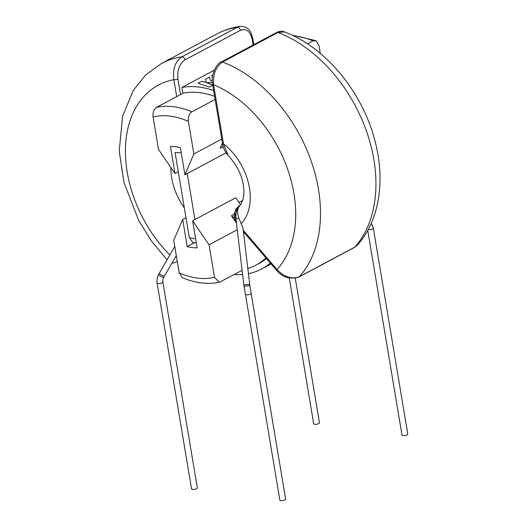 <?xml version="1.0" encoding="UTF-8"?>
<svg xmlns="http://www.w3.org/2000/svg" width="527" height="527" viewBox="0 0 527 527"><rect width="100%" height="100%" fill="white"/><g stroke="black" fill="none" stroke-linecap="round" stroke-linejoin="round"><path stroke-width="0.79" d="M289.283 278.039L313.67 423.78A2.938 0.935 -9.5 0 0 314.691 424.294A2.938 0.935 -9.5 0 0 317.853 423.952A2.938 0.935 -9.5 0 0 319.461 422.812L295.265 278.223M192.553 489.399A2.938 0.935 170.5 0 1 191.538 488.878L157.086 283.012A2.938 0.935 170.5 0 0 158.1 283.533A2.938 0.935 170.5 0 0 161.269 283.183A2.938 0.935 170.5 0 0 162.876 282.044L197.329 487.91A2.938 0.935 170.5 0 1 195.715 489.049A2.938 0.935 170.5 0 1 192.553 489.399M371.318 223.204L373.333 228.198L407.779 434.064A2.938 0.935 170.5 0 1 406.172 435.203A2.938 0.935 170.5 0 1 403.01 435.546A2.938 0.935 170.5 0 1 401.989 435.032L367.754 230.431M251.195 293.295A2.938 0.935 -9.5 0 1 249.587 294.435A2.938 0.935 -9.5 0 1 246.419 294.784A2.938 0.935 -9.5 0 1 245.404 294.264L279.857 500.136A2.938 0.935 -9.5 0 0 280.871 500.65A2.938 0.935 -9.5 0 0 284.033 500.301A2.938 0.935 -9.5 0 0 285.647 499.161L249.943 286.201L242.914 227.585L238.777 217.967C237.064 212.882 237.328 208.784 239.568 205.682L239.937 205.24C242.275 202.513 243.593 198.442 243.889 193.007C244.001 179.523 238.771 167.019 228.198 155.498C227.341 155.004 223.099 149.233 222.473 143.351L222.473 143.351A2.938 0.935 -9.5 0 0 223.488 143.871L228.198 155.498M213.646 90.604A100.025 68.853 -118.1 0 0 181.868 87.456L214.245 70.196M320.291 53.385L318.954 45.427L315.897 40.665L313.071 40.849L307.491 43.827M212.256 80.532L210.385 80.611L209.581 77.067L205.431 79.274L206.32 82.489L201.617 81.31L198.033 83.22L209.219 87.074L212.743 85.196M205.431 79.274L206.327 82.528M206.755 82.64L212.361 82.522M212.684 75.407L211.564 76.007L212.546 76.244M237.446 231.32L237.196 229.805A53.938 37.127 -118.1 0 0 237.262 229.746L209.054 244.805L192.612 220.773L197.138 247.815A53.938 37.127 61.9 0 1 187.197 246.55L182.671 219.502L173.732 240.305L179.167 272.815A86.593 59.61 -118.1 0 0 214.496 277.314L209.054 244.805M247.789 268.434A93.931 64.663 -118.1 0 0 256.115 265.022A93.931 64.663 -118.1 0 0 265.931 257.94M242.104 270.344L219.39 282.281L214.496 277.314M192.612 220.773L235.78 197.757L240.464 204.601M185.985 217.737L182.671 219.502M194.351 242.736L187.197 246.55M234.219 214.285L231.432 215.767L236.471 223.132M219.397 282.281C207.407 284.633 195.003 283.071 182.19 277.591L179.167 272.815M243.224 230.194L277.004 269.514A2.938 0.659 139.3 0 0 276.662 270.43L243.408 231.722M179.957 94.867L180.55 94.55L177.942 78.971A2.938 0.935 170.5 0 1 173.857 79.689L176.69 96.612M222.473 143.351L212.585 84.234A2.938 0.935 -9.5 0 0 213.6 84.755L223.488 143.871A51.666 35.566 61.9 0 1 241.432 223.382M222.42 143.028L220.154 148.311L223.158 146.407M238.553 206.472L234.871 212.315L235.997 220.306M277.004 269.514C284.409 277.156 291.872 279.541 299.402 276.668L354.829 247.123L357.28 245.22C379.453 220.793 385.389 180.886 375.184 141.743C363.09 93.022 326.035 47.358 284.527 31.923L277.96 32.49L222.532 62.034C215.8 66.758 212.822 74.333 213.6 84.755A110.815 76.277 -118.1 0 1 287.959 170.116A110.815 76.277 -118.1 0 1 277.004 269.514M256.675 264.719A94.01 64.709 -118.1 0 0 258.968 263.586A94.01 64.709 -118.1 0 0 266.464 258.559M234.251 274.527A100.025 68.853 -118.1 0 0 242.591 274.455M248.408 273.645A100.025 68.853 -118.1 0 0 261.794 268.895A100.025 68.853 -118.1 0 0 270.338 263.072M214.608 96.342A94.01 64.709 -118.1 0 0 182.843 93.253L181.868 87.456M234.495 218.007L231.432 215.767M183.073 93.207L180.55 94.55M177.942 78.971C177.026 70.216 179.371 63.853 184.984 59.88L240.411 30.335C246.333 28.175 250.253 31.205 252.163 39.406L253.105 45.032M240.411 30.335A2.938 2.022 61.9 0 0 237.288 27.305A128.423 88.404 61.9 0 0 216.867 33.965C224.127 30.111 231.88 27.575 240.134 26.35L237.288 27.305L181.861 56.857C175.155 61.58 172.487 69.195 173.857 79.689A110.815 76.277 61.9 0 0 125.459 148.746A110.815 76.277 61.9 0 0 169.859 254.989M253.856 44.63L252.848 38.642A2.938 0.935 170.5 0 1 252.163 39.406M192.704 242.334L189.312 237.598A45.869 31.574 -118.1 0 0 195.609 238.685M181.275 153.028A45.869 31.574 -118.1 0 0 175.076 152.527L189.312 237.598M194.931 219.535L187.237 173.535M242.572 200.491L238.968 202.414M220.154 148.311L223.237 146.664M198.033 83.22L209.219 87.074M209.212 87.034L212.737 85.157M212.796 85.124L206.643 82.607L212.355 82.482M191.92 111.823C189.107 113.839 187.941 117.04 188.409 121.434A86.593 59.61 -118.1 0 0 153.087 116.935C152.613 112.547 153.779 109.339 156.591 107.324A93.931 64.663 61.9 0 1 191.92 111.823L215.128 99.451M153.087 116.935L158.528 149.47L174.977 173.502L170.445 146.434A53.938 37.127 61.9 0 1 180.379 147.698L184.911 174.773L193.857 153.97L188.409 121.434M179.951 94.847A93.931 64.663 -118.1 0 1 180.036 94.827L156.591 107.324M221.762 139.095L193.857 153.97M178.291 171.736L174.977 173.502M226.043 152.843L184.911 174.773M211.564 76.007L212.552 76.204M159.325 273.177L158.627 274.422A2.938 0.705 -151.9 0 0 159.543 275.581A2.938 0.705 -151.9 0 0 162.171 277.011A2.938 0.705 -151.9 0 0 163.811 277.182L164.404 276.115A2.938 0.507 -149.9 0 1 162.869 275.74A2.938 0.507 -149.9 0 1 160.294 274.231A2.938 0.507 -149.9 0 1 160.03 274.027A2.938 0.507 -149.9 0 1 159.325 273.177L174.766 246.517M184.984 59.88A2.938 2.022 -118.1 0 0 181.861 56.857A128.423 88.404 -118.1 0 0 161.433 63.51L145.669 74.959L133.245 90.466L122.567 116.256L119.221 151.157L123.957 182.507L138.792 220.642L151.677 241.373L167.072 259.798M373.333 228.198A2.938 0.935 170.5 0 1 371.719 229.331A2.938 0.935 170.5 0 1 368.557 229.68A2.938 0.935 170.5 0 1 368.195 229.614M245.404 294.264L243.948 285.825A2.938 1.034 -6.8 0 1 244.726 284.988A2.938 1.034 -6.8 0 1 245.029 284.857A2.938 1.034 -6.8 0 1 248.065 284.402A2.938 1.034 -6.8 0 1 249.778 285.127M243.948 285.825L236.017 219.337A2.938 1.034 -6.8 0 1 237.097 218.369A2.938 1.034 -6.8 0 1 238.777 217.967M244.172 287.268A2.938 0.896 -10.5 0 1 244.956 286.464A2.938 0.896 -10.5 0 1 248.046 285.72A2.938 0.896 -10.5 0 1 249.943 286.201M357.28 245.22L354.44 247.433A2.938 2.022 -118.1 0 0 354.829 247.123A128.423 88.404 -118.1 0 0 373.867 159.602A128.423 88.404 -118.1 0 0 277.96 32.49A2.938 2.022 -118.1 0 0 276.563 32.522L276.563 32.522C279.336 31.139 281.991 30.941 284.521 31.923M212.585 84.234C210.536 74.689 216.656 63.359 221.136 62.067L221.136 62.067A2.938 2.022 61.9 0 1 222.532 62.034A128.423 88.404 61.9 0 1 318.44 189.153A128.423 88.404 61.9 0 1 299.402 276.668A2.938 2.022 -118.1 0 1 299.007 276.978C289.962 279.639 282.512 277.459 276.662 270.43M313.071 40.849A100.025 68.853 -118.1 0 0 293.473 35.816M170.88 167.514A51.666 35.566 -118.1 0 0 184.338 207.895M158.627 274.422C156.717 277.571 156.736 282.927 157.086 283.012M216.867 33.965L161.433 63.51M261.188 262.314L256.115 265.022M240.16 204.977L236.873 210.141C235.385 214.726 235.905 218.494 236.017 219.337M239.726 205.464L238.54 206.472M238.296 206.65L235.971 209.061L234.219 214.239L234.746 219.021L236.458 223.046M354.44 247.433L299.007 276.978M276.563 32.522L221.136 62.067M271.089 263.941L261.794 268.895M177.296 261.603L173.574 263.019L171.921 263.138M252.848 38.642L251.063 32.99C249.403 28.728 245.76 26.515 240.141 26.35M163.811 277.182C163.014 278.631 162.698 280.252 162.876 282.044M164.404 276.115L176.288 255.602M315.904 40.658L292.044 35.131M192.704 242.341L196.347 243.112"/></g></svg>
